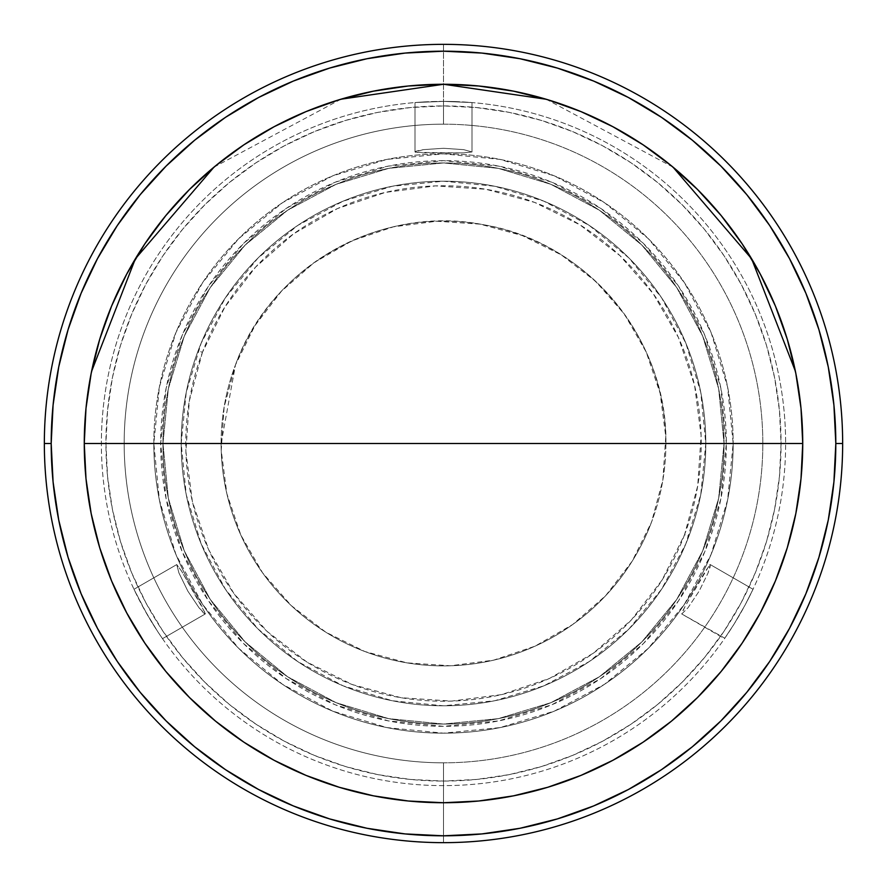 <?xml version="1.0" encoding="UTF-8"?>
<svg xmlns="http://www.w3.org/2000/svg" width="887" height="887" viewBox="0 0 887 887"><rect width="100%" height="100%" fill="white"/><g stroke="black" fill="none" stroke-linecap="round" stroke-linejoin="round"><path stroke-width="0.67" stroke-dasharray="4.43 3.33" d="M91.195 373.272A359.235 359.235 0 0 0 443.5 802.735A359.235 359.235 0 0 0 802.735 443.5A359.235 359.235 0 0 1 795.805 513.728M651.513 522.155A222.382 222.382 0 0 1 221.118 443.5L665.882 443.5A222.382 222.382 0 0 1 651.513 522.155A222.382 222.382 0 0 0 522.155 235.487A222.382 222.382 0 0 0 235.487 364.845A222.382 222.382 0 0 1 665.882 443.5A222.382 222.382 0 0 1 403.518 662.256A222.382 222.382 0 0 1 235.487 364.845A222.382 222.382 0 0 0 364.845 651.513A222.382 222.382 0 0 0 651.513 522.155L632.165 561.227L605.577 595.776L572.747 624.47L534.961 646.202L493.66 660.15L450.43 665.771L406.933 662.855L364.845 651.513L325.773 632.165L291.224 605.577L262.53 572.747L240.798 534.961L226.85 493.66L221.229 450.43L224.145 406.933L235.487 364.845L254.835 325.773L281.423 291.224L314.253 262.53L352.039 240.798L393.34 226.85L436.57 221.229L480.067 224.145L522.155 235.487L561.227 254.835L595.776 281.423L624.47 314.253L646.202 352.039L660.15 393.34L665.771 436.57L662.855 480.067L651.513 522.155M162.953 443.5A280.547 280.547 0 0 0 443.5 724.047A280.547 280.547 0 0 0 724.047 443.5A280.547 280.547 0 0 1 443.5 724.047A280.547 280.547 0 0 1 162.953 443.5L168.342 388.772L184.308 336.14L210.23 287.632L245.122 245.122L287.632 210.23L336.14 184.308L388.772 168.342L443.5 162.953L498.228 168.342L550.86 184.308L599.368 210.23L641.878 245.122L676.77 287.632L702.692 336.14L718.658 388.772L724.047 443.5L718.658 498.228L702.692 550.86L676.77 599.368L641.878 641.878L599.368 676.77L550.86 702.692L498.228 718.658L443.5 724.047L388.772 718.658L336.14 702.692L287.632 676.77L245.122 641.878L210.23 599.368L184.308 550.86L168.342 498.228L162.953 443.5A280.547 280.547 0 0 1 443.5 162.953A280.547 280.547 0 0 1 724.047 443.5A280.547 280.547 0 0 0 443.5 162.953A280.547 280.547 0 0 0 162.953 443.5L168.342 498.228L184.308 550.86L210.23 599.368L245.122 641.878L287.632 676.77L336.14 702.692L388.772 718.658L443.5 724.047L498.228 718.658L550.86 702.692L599.368 676.77L641.878 641.878L676.77 599.368L702.692 550.86L718.658 498.228L724.047 443.5L718.658 388.772L702.692 336.14L676.77 287.632L641.878 245.122L599.368 210.23L550.86 184.308L498.228 168.342L443.5 162.953L388.772 168.342L336.14 184.308L287.632 210.23L245.122 245.122L210.23 287.632L184.308 336.14L168.342 388.772L162.953 443.5M101.373 443.5L105.93 443.5A337.57 337.57 0 0 0 443.5 781.07A337.57 337.57 0 0 0 781.07 443.5L785.627 443.5A342.127 342.127 0 0 1 443.5 785.627A342.127 342.127 0 0 1 101.373 443.5A342.127 342.127 0 0 0 443.5 785.627A342.127 342.127 0 0 0 785.627 443.5A342.127 342.127 0 0 1 443.5 785.627A342.127 342.127 0 0 1 101.373 443.5A342.127 342.127 0 0 0 443.5 785.627A342.127 342.127 0 0 0 785.627 443.5A342.127 342.127 0 0 0 443.5 101.373L443.5 124.18A319.32 319.32 0 0 1 762.82 443.5A319.32 319.32 0 0 1 443.5 762.82L443.5 785.627L443.5 762.82A319.32 319.32 0 0 0 762.82 443.5A319.32 319.32 0 0 0 443.5 124.18L443.5 44.35A399.15 399.15 0 0 1 842.65 443.5A399.15 399.15 0 0 1 443.5 842.65A399.15 399.15 0 0 0 842.65 443.5A399.15 399.15 0 0 0 443.5 44.35L443.5 124.18A319.32 319.32 0 0 1 762.82 443.5A319.32 319.32 0 0 1 443.5 762.82A319.32 319.32 0 0 0 762.82 443.5A319.32 319.32 0 0 0 443.5 124.18A319.32 319.32 0 0 0 124.18 443.5A319.32 319.32 0 0 0 443.5 762.82A319.32 319.32 0 0 1 124.18 443.5A319.32 319.32 0 0 1 443.5 124.18A319.32 319.32 0 0 0 124.18 443.5A319.32 319.32 0 0 0 443.5 762.82L443.5 842.65L443.5 762.82A319.32 319.32 0 0 1 124.18 443.5A319.32 319.32 0 0 1 443.5 124.18L443.5 101.373L472.006 102.559L472.006 151.954L463.668 152.874L423.343 152.874L414.994 151.954L414.994 102.559L443.522 101.373L414.994 102.559L414.994 151.954L423.321 149.648L443.511 148.284L463.679 149.648L472.006 151.954L472.006 102.559L443.478 101.373A342.127 342.127 0 0 0 101.373 443.5A342.127 342.127 0 0 1 443.5 101.373A342.127 342.127 0 0 1 785.627 443.5A342.127 342.127 0 0 0 443.5 101.373A342.127 342.127 0 0 0 101.373 443.5A342.127 342.127 0 0 1 443.5 101.373A342.127 342.127 0 0 1 785.627 443.5L781.07 443.5A337.57 337.57 0 0 0 443.5 105.93A337.57 337.57 0 0 0 105.93 443.5L101.373 443.5M752.786 589.777L752.076 591.252L752.786 589.777M750.934 593.614L747.386 600.676L750.934 593.614M745.102 605.023L734.181 623.938L724.502 638.662L724.823 638.208L681.726 613.959L682.225 611.753L689.72 598.27L705.265 571.361L710.243 564.575L753.019 589.278L745.091 605.045L753.019 589.278L710.243 564.575L708.07 572.947L699.156 591.119L687.891 607.905L681.726 613.959L724.502 638.662L734.192 623.905L745.102 605.023M162.177 638.208L161.257 636.866L162.177 638.208M159.771 634.693L157.797 631.71L159.771 634.693M155.458 628.107L150.025 619.359L155.458 628.107M147.22 614.58L157.797 631.721L144.47 609.724L133.981 589.278L176.757 564.575L181.735 571.35L201.903 606.287L205.274 613.959L162.498 638.662L157.797 631.71L162.498 638.662L205.274 613.959L199.109 607.905L187.833 591.108L178.93 572.958L176.757 564.575L133.981 589.278L147.22 614.58M153.828 443.5A289.672 289.672 0 0 0 443.5 733.172A289.672 289.672 0 0 0 733.172 443.5A289.672 289.672 0 0 1 443.5 733.172A289.672 289.672 0 0 1 153.828 443.5L160.669 443.5A282.831 282.831 0 0 0 443.5 726.331A282.831 282.831 0 0 0 726.331 443.5L733.172 443.5A289.672 289.672 0 0 1 443.5 733.172A289.672 289.672 0 0 1 153.828 443.5A289.672 289.672 0 0 1 443.5 153.828A289.672 289.672 0 0 1 733.172 443.5L726.331 443.5L720.887 388.329L704.799 335.264L678.666 286.368L643.485 243.515L600.632 208.334L551.736 182.201L498.671 166.113L443.5 160.669L388.329 166.113L335.264 182.201L286.368 208.334L243.515 243.515L208.334 286.368L182.201 335.264L166.113 388.329L160.669 443.5L166.113 498.671L182.201 551.736L208.334 600.632L243.515 643.485L286.368 678.666L335.264 704.799L388.329 720.887L443.5 726.331L498.671 720.887L551.736 704.799L600.632 678.666L643.485 643.485L678.666 600.632L704.799 551.736L720.887 498.671L726.331 443.5A282.831 282.831 0 0 0 443.5 160.669A282.831 282.831 0 0 0 160.669 443.5L153.828 443.5A289.672 289.672 0 0 1 443.5 153.828A289.672 289.672 0 0 1 733.172 443.5A289.672 289.672 0 0 0 443.5 153.828A289.672 289.672 0 0 0 153.828 443.5L159.394 386.987L175.881 332.647L202.646 282.565L238.67 238.67L282.565 202.646L332.647 175.881L386.987 159.394L443.5 153.828L500.013 159.394L554.353 175.881L604.435 202.646L648.33 238.67L684.354 282.565L711.119 332.647L727.606 386.987L733.172 443.5L727.606 500.013L711.119 554.353L684.354 604.435L648.33 648.33L604.435 684.354L554.353 711.119L500.013 727.606L443.5 733.172L386.987 727.606L332.647 711.119L282.565 684.354L238.67 648.33L202.646 604.435L175.881 554.353L159.394 500.013L153.828 443.5M443.5 705.797A262.297 262.297 0 0 1 198.156 350.72A262.297 262.297 0 0 1 443.5 181.203A262.297 262.297 0 0 0 181.203 443.5A262.297 262.297 0 0 0 443.5 705.797A262.297 262.297 0 0 1 198.156 350.72L202.424 352.339A257.74 257.74 0 0 0 352.339 684.576A257.74 257.74 0 0 0 684.576 534.661L688.844 536.28A262.297 262.297 0 0 1 443.5 705.797A262.297 262.297 0 0 0 705.797 443.5A262.297 262.297 0 0 0 443.5 181.203A262.297 262.297 0 0 1 688.844 536.28L684.576 534.661A257.74 257.74 0 0 0 534.661 202.424A257.74 257.74 0 0 0 202.424 352.339L198.156 350.72A262.297 262.297 0 0 1 443.5 181.203A262.297 262.297 0 0 1 688.844 536.28A262.297 262.297 0 0 1 443.5 705.797L392.331 700.763L343.125 685.828L297.777 661.591L258.028 628.972L225.409 589.223L201.172 543.875L186.237 494.669L181.203 443.5L186.237 392.331L201.172 343.125L225.409 297.777L258.028 258.028L297.777 225.409L343.125 201.172L392.331 186.237L443.5 181.203L494.669 186.237L543.875 201.172L589.223 225.409L628.972 258.028L661.591 297.777L685.828 343.125L700.763 392.331L705.797 443.5L700.763 494.669L685.828 543.875L661.591 589.223L628.972 628.972L589.223 661.591L543.875 685.828L494.669 700.763L443.5 705.797M44.35 443.5A399.15 399.15 0 0 0 443.5 842.65A399.15 399.15 0 0 1 44.35 443.5A399.15 399.15 0 0 1 443.5 44.35A399.15 399.15 0 0 0 44.35 443.5M202.424 352.339L189.275 401.124L185.893 451.527L192.401 501.632L208.567 549.508L233.769 593.303L267.02 631.333L307.057 662.157L352.339 684.576L401.124 697.725L451.527 701.107L501.632 694.599L549.508 678.433L593.303 653.231L631.333 619.98L662.157 579.943L684.576 534.661L697.725 485.876L701.107 435.473L694.599 385.368L678.433 337.492L653.231 293.697L619.98 255.667L579.943 224.843L534.661 202.424L485.876 189.275L435.473 185.893L385.368 192.401L337.492 208.567L293.697 233.769L255.667 267.02L224.843 307.057L202.424 352.339M415.537 102.515L417.167 102.382L415.537 102.515M419.784 102.193L427.667 101.739L419.784 102.193M432.579 101.55L437.945 101.417L432.579 101.55M443.478 101.373L449.066 101.417L443.478 101.373M454.388 101.539L449.055 101.417L454.388 101.539M463.646 101.961L469.833 102.382L463.646 101.961M471.452 102.515L469.833 102.382L471.452 102.515M105.93 443.5L107.56 476.585L112.416 509.36L120.466 541.491L131.631 572.68L145.79 602.628L162.82 631.045L182.556 657.655L204.808 682.192L229.345 704.444L255.955 724.18L284.372 741.21L314.32 755.369L345.509 766.534L377.64 774.584L410.415 779.44L443.5 781.07L476.585 779.44L509.36 774.584L541.491 766.534L572.68 755.369L602.628 741.21L631.045 724.18L657.655 704.444L682.192 682.192L704.444 657.655L724.18 631.045L741.21 602.628L755.369 572.68L766.534 541.491L774.584 509.36L779.44 476.585L781.07 443.5L779.44 410.415L774.584 377.64L766.534 345.509L755.369 314.32L741.21 284.372L724.18 255.955L704.444 229.345L682.192 204.808L657.655 182.556L631.045 162.82L602.628 145.79L572.68 131.631L541.491 120.466L509.36 112.416L476.585 107.56L443.5 105.93L410.415 107.56L377.64 112.416L345.509 120.466L314.32 131.631L284.372 145.79L255.955 162.82L229.345 182.556L204.808 204.808L182.556 229.345L162.82 255.955L145.79 284.372L131.631 314.32L120.466 345.509L112.416 377.64L107.56 410.415L105.93 443.5M415.537 152.353L415.537 151.455L417.156 150.879L423.321 149.648L443.511 148.284L463.679 149.648L472.006 151.954L463.668 152.874L415.537 152.353M205.34 613.294L204.564 613.737L203.256 612.629L199.109 607.905L187.833 591.108L178.93 572.958L176.757 564.575L181.735 571.35L205.34 613.294M709.633 564.853L710.243 564.575L710.088 566.993L708.07 572.947L699.156 591.119L687.891 607.905L681.726 613.959L685.108 606.276L709.633 564.853M235.487 364.845C270.535 266.51 381.166 204.01 483.482 224.744C586.507 241.53 667.889 339.133 665.882 443.5L221.118 443.5L235.487 364.845M801.116 409.384L800.861 406.834M796.271 375.678L795.406 371.276M673.011 167.144L546.281 99.277M340.963 99.211L214.011 167.122M91.572 371.409L90.729 375.678M86.139 406.834L85.884 409.384"/><path stroke-width="1.33" d="M801.116 409.384L802.735 443.5L801.005 408.286L795.827 373.416L787.268 339.222L775.393 306.026L760.314 274.161L742.197 243.925L721.198 215.608L697.515 189.485L671.392 165.802L643.075 144.803L612.839 126.686L580.974 111.607L547.778 99.732L513.584 91.173L478.714 85.995L443.5 84.265L408.286 85.995L373.416 91.173L339.222 99.732L306.026 111.607L274.161 126.686L243.925 144.803L215.608 165.802L189.485 189.485L165.802 215.608L144.803 243.925L126.686 274.161L111.607 306.026L99.732 339.222L91.173 373.416L85.995 408.286L84.265 443.5L85.995 478.714L91.173 513.584L99.732 547.778L111.607 580.974L126.686 612.839L144.803 643.075L165.802 671.392L189.485 697.515L215.608 721.198L243.925 742.197L274.161 760.314L306.026 775.393L339.222 787.268L373.416 795.827L408.286 801.005L443.5 802.735L478.714 801.005L513.584 795.827L547.778 787.268L580.974 775.393L612.839 760.314L643.075 742.197L671.392 721.198L697.515 697.515L721.198 671.392L742.197 643.075L760.314 612.839L775.393 580.974L787.268 547.778L795.827 513.584L801.005 478.714L802.735 443.5A359.235 359.235 0 0 1 443.5 802.735A359.235 359.235 0 0 1 84.265 443.5L443.5 443.5L84.265 443.5A359.235 359.235 0 0 1 443.5 84.265A359.235 359.235 0 0 1 802.735 443.5L443.5 443.5L802.735 443.5A359.235 359.235 0 0 0 795.861 373.571M842.65 443.5L835.809 443.5A392.309 392.309 0 0 1 443.5 835.809A392.309 392.309 0 0 1 51.191 443.5L44.35 443.5A399.15 399.15 0 0 0 443.5 842.65A399.15 399.15 0 0 0 842.65 443.5A399.15 399.15 0 0 1 443.5 842.65A399.15 399.15 0 0 1 44.35 443.5A399.15 399.15 0 0 1 443.5 44.35A399.15 399.15 0 0 1 842.65 443.5A399.15 399.15 0 0 0 443.5 44.35A399.15 399.15 0 0 0 44.35 443.5L51.191 443.5A392.309 392.309 0 0 1 443.5 51.191A392.309 392.309 0 0 1 835.809 443.5L842.65 443.5M795.805 373.25A359.235 359.235 0 0 0 513.739 91.195M513.429 91.139A359.235 359.235 0 0 0 373.56 91.139M373.261 91.195A359.235 359.235 0 0 0 91.195 373.272M85.884 409.384L84.265 443.5A359.235 359.235 0 0 0 91.139 513.429M91.195 513.75A359.235 359.235 0 0 0 373.261 795.805M373.571 795.861A359.235 359.235 0 0 0 513.44 795.861M513.739 795.805A359.235 359.235 0 0 0 795.805 513.728M51.191 443.5L53.087 405.049L58.73 366.963L68.088 329.62L81.061 293.375L97.515 258.572L117.306 225.542L140.246 194.619L166.102 166.102L194.619 140.246L225.542 117.306L258.572 97.515L293.375 81.061L329.62 68.088L366.963 58.73L405.049 53.087L443.5 51.191L481.951 53.087L520.037 58.73L557.38 68.088L593.625 81.061L628.428 97.515L661.458 117.306L692.381 140.246L720.898 166.102L746.754 194.619L769.694 225.542L789.485 258.572L805.939 293.375L818.912 329.62L828.27 366.963L833.913 405.049L835.809 443.5L833.913 481.951L828.27 520.037L818.912 557.38L805.939 593.625L789.485 628.428L769.694 661.458L746.754 692.381L720.898 720.898L692.381 746.754L661.458 769.694L628.428 789.485L593.625 805.939L557.38 818.912L520.037 828.27L481.951 833.913L443.5 835.809L405.049 833.913L366.963 828.27L329.62 818.912L293.375 805.939L258.572 789.485L225.542 769.694L194.619 746.754L166.102 720.898L140.246 692.381L117.306 661.458L97.515 628.428L81.061 593.625L68.088 557.38L58.73 520.037L53.087 481.951L51.191 443.5M800.861 406.834L796.271 375.678M795.406 371.276L751.611 258.782L673.011 167.144M546.281 99.277L443.622 84.265L340.963 99.211M214.011 167.122L135.367 258.816L91.572 371.409M90.729 375.678L86.139 406.834"/></g></svg>
